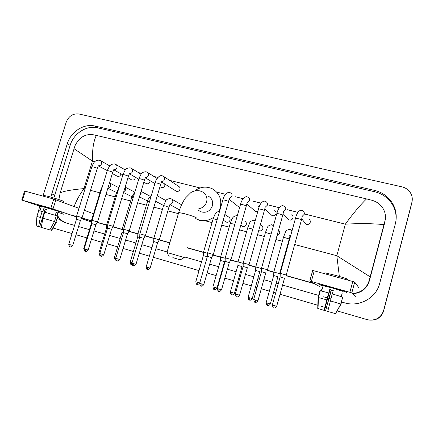 <?xml version="1.0" encoding="UTF-8"?>
<svg xmlns="http://www.w3.org/2000/svg" width="434" height="434" viewBox="0 0 434 434"><rect width="100%" height="100%" fill="white"/><g stroke="black" fill="none" stroke-linecap="round" stroke-linejoin="round"><path stroke-width="0.65" d="M331.739 287.699C340.956 290.286 348.947 292.831 346.462 292.375L346.365 292.359C349.153 292.896 341.119 290.33 331.739 287.699L319.576 284.53C318.193 284.292 319.348 284.758 323.042 285.919L319.467 284.514L331.739 287.699M356.162 296.823L351.817 292.912L349.875 292.31L352.766 281.482L354.697 282.1L358.652 287.46M309.773 281.075L312.654 270.512L314.243 270.859L311.346 281.476L349.875 292.31M311.346 281.476L309.767 281.091L319.576 286.494M314.243 270.859L352.766 281.482M333.138 290.97L331.348 290.46L325.608 310.673L331.099 290.313L333.155 290.899M333.247 290.568L330.003 289.657L324.399 310.44L318.014 308.536L318.458 297.534L326.802 299.878L324.203 310.402M318.014 308.536L317.742 308.444L318.073 297.447L319.929 290.612L328.804 292.972L329.737 289.5L333.263 290.492L332.336 293.948M323.097 285.724L332.048 287.905L342.632 291.274M322.24 287.628L321.35 290.921M324.724 273.078L324.8 272.802L335.281 275.297C344.569 277.928 348.681 279.322 347.612 279.48M335.542 313.63L341.037 304.088L342.643 297.144M318.073 297.447L318.453 297.534L320.314 290.677M328.679 292.907L326.802 299.878M318.42 297.578L318.306 301.229M325.608 310.673L324.431 310.332M341.493 296.682L342.155 293.221L341.249 296.606M332.216 293.91L342.659 297.078L340.809 303.99L335.525 313.657L327.724 311.433L332.216 293.91M330.339 300.892L340.809 303.99M322.565 287.682L322.25 287.596M172.83 257.628L180.311 259.836L172.83 257.628M166.992 252.501L184.341 257.546L180.327 259.825M198.978 210.642L200.823 211.754C206.226 213.273 210.078 211.32 212.378 205.89C213.327 201.484 211.938 198.213 208.222 196.076M194.73 190.873C200.345 186.739 206.21 186.04 212.324 188.779C219.403 193.022 222.029 199.39 220.19 207.897L218.828 211.282M213.631 217.331C208.575 220.825 203.296 221.568 197.796 219.561L195.718 218.535M304.597 222.452L305.937 224.134C307.934 224.888 309.361 224.291 310.218 222.344C310.505 220.987 310.071 219.924 308.916 219.159M286.288 275.053L280.239 273.328M273.897 307.863L274.142 305.558L276.697 306.241L284.498 278.216L280.114 276.979M274.142 305.558L272.351 304.994L280.125 276.957L280.239 273.279M287.585 218.481L288.805 219.794C290.753 220.505 292.147 219.902 292.988 217.987C293.276 216.62 292.836 215.562 291.675 214.808M267.534 269.78L261.577 268.076M257.964 300.681C256.12 303.323 254.964 302.042 255.322 302.297L255.382 299.965L257.97 300.659L265.76 272.91L261.452 271.668L261.583 268.028L276.816 213.68M255.382 299.965L253.678 299.427L261.447 271.689M270.859 214.483L271.95 215.519C273.854 216.192 275.216 215.584 276.035 213.707C276.328 212.329 275.888 211.277 274.717 210.539M249.116 264.599L243.252 262.912M239.579 295.201C237.751 297.816 236.606 296.552 236.959 296.802L236.964 294.474L239.59 295.174L247.364 267.702L243.116 266.471L243.257 262.868L258.496 209.042M236.964 294.474L235.342 293.959L243.111 266.498M259.055 207.268L258.046 206.34M225.251 257.845L231.056 259.478L229.288 262.603L225.105 261.393M254.395 210.479L255.366 211.315L257.856 211.309M211.575 257.563L213.3 254.481L207.577 252.87M201.11 286.077L201.121 283.787L203.817 284.514L211.564 257.584L207.419 256.385M238.19 206.492L239.671 207.387M175.759 190.906L176.302 191.248C177.989 191.752 179.204 191.139 179.942 189.419C180.251 188.036 179.822 187.016 178.667 186.36L163.819 176.557M143.735 238.358L145.444 235.434L139.873 233.807M133.346 265.798L133.162 263.53L135.999 264.295L143.73 238.374L139.699 237.197M160.737 187.125L161.226 187.417C162.88 187.9 164.068 187.293 164.806 185.595L164.801 184.005M129.213 230.866L123.668 229.239M117.137 260.948L116.903 258.686L119.773 259.456L127.498 233.78L123.484 232.602M145.938 183.392L146.377 183.647C147.999 184.114 149.177 183.506 149.898 181.83L149.99 180.631M111.549 229.244L113.247 226.374L107.73 224.752M101.198 256.174L100.921 253.917L103.824 254.704L111.543 229.261L107.545 228.089M131.356 179.709L131.757 179.936C133.352 180.381 134.507 179.779 135.224 178.119L135.343 177.224M85.525 251.487L85.21 249.235L88.145 250.027L95.854 224.817L97.558 221.964L92.062 220.342M95.854 224.817L91.878 223.646M116.996 176.079L117.359 176.28C118.927 176.709 120.061 176.106 120.771 174.468L120.885 173.812M70.118 246.875L69.76 244.63L72.733 245.432L80.431 220.45L82.129 217.618L76.65 216.002M80.431 220.45L76.465 219.284L76.65 215.969L91.829 166.835M296.314 238.559L296.818 236.72M279.664 273.697L273.811 272.026M267.637 305.498L267.854 303.257L270.349 303.925L277.934 276.762L273.691 275.541L273.811 271.982L283.451 237.36M267.854 303.257L266.134 302.715L273.686 275.563M277.114 235.32C278.384 235.125 279.219 234.42 279.632 233.204C279.908 231.951 279.556 230.937 278.557 230.15M261.512 268.548L255.767 266.943M252.241 298.559C250.456 301.115 249.328 299.878 249.675 300.122L249.718 297.854L252.252 298.532L259.82 271.63L255.642 270.425L255.772 266.899L265.413 232.602M255.615 270.442L248.091 297.312M258.702 230.568L258.924 230.676C260.758 231.23 262.06 230.606 262.82 228.799C263.118 227.34 262.63 226.25 261.355 225.534M243.208 263.362L238.044 261.946M231.805 294.784L231.908 292.549L234.474 293.238L242.026 266.59L237.908 265.396L238.044 261.903L247.695 227.926M231.908 292.549L230.346 292.055L237.903 265.418M241.667 225.81L242.46 226.347C244.261 226.873 245.536 226.25 246.284 224.47C246.583 223.011 246.1 221.931 244.83 221.226M225.235 258.284L220.624 257.036M214.358 289.565L214.412 287.335L217.005 288.035L224.546 261.659L220.477 260.481M225.571 221.649L226.26 222.089C228.029 222.588 229.277 221.964 230.015 220.212C230.318 218.752 229.841 217.678 228.577 216.989L224.834 214.461M207.555 253.293L203.503 252.214M207.311 256.744L203.351 255.626M181.586 204.794L171.815 199.157M147.527 269.579L147.386 267.371L150.115 268.103L157.64 242.698L159.316 239.812L153.864 238.223M157.64 242.698L153.696 241.548M178.716 209.438L179.584 209.823M139.857 234.203L137.866 233.714M139.602 237.512L137.697 237.007M163.564 205.477L155.632 201.284M123.647 229.64L122.133 229.277M123.392 232.917L121.959 232.548L122.133 229.244L131.762 197.34M107.708 225.154L106.655 224.915M107.453 228.398L106.476 228.159M92.035 220.743L91.428 220.624M91.78 223.96L91.248 223.841L91.433 220.597L101.046 189.235M43.818 206.687L61.764 212.329C64.286 212.834 52.378 209.085 43.818 206.687L38.225 205.222L41.36 206.432L38.165 205.211L43.818 206.687M91.352 222.002L81.516 218.644M76.596 216.962L50.87 208.249L53.745 199.065L79.01 208.347M24.586 191.074L25.286 191.22L22.422 200.253L50.87 208.249M22.422 200.253L41.284 206.676M63.82 214.26L58.227 212.378M25.286 191.22L53.745 199.065M84.37 210.344L93.527 213.761M38.745 210.615L42.814 211.667L43.742 208.705L46.373 209.448L45.445 212.394M41.409 206.28L58.547 211.358L57.114 215.937M43.226 195.327L48.114 196.336C55.373 198.316 65.431 201.653 63.261 201.349M49.861 229.863L51.375 230.302L55.986 222.013L57.814 216.137L56.756 215.834L57.668 212.904L56.17 212.4L55.264 215.318M57.814 216.137L58.264 216.365M55.986 222.013L56.453 222.192L51.662 230.356L51.375 230.302M36.906 216.479L40.308 217.401L38.637 226.651L39.619 226.922L45.179 209.183L46.351 209.508M42.174 211.461L40.308 217.401M36.223 225.897L38.637 226.651M41.279 227.329L39.727 226.89L45.217 209.383M44.805 212.21L56.317 215.649L54.478 221.557L49.845 229.884L41.263 227.421L42.939 218.161L44.805 212.21M42.939 218.161L54.478 221.557M43.742 208.705L45.179 209.183M56.149 212.476L57.668 212.904M385.321 219.007L385.37 219.501M43.205 195.316L66.201 122.204C68.735 116.057 72.977 113.317 78.923 113.99L401.933 186.848C404.922 187.553 407.401 189.034 409.354 191.296C412.002 194.578 412.853 198.24 411.909 202.282L383.613 310.587C380.933 317.872 375.622 320.943 367.679 319.787L337.294 310.945M37.405 214.873L39.787 206.172M328.484 308.373L326.639 307.836M326.395 307.766L325.212 307.418M324.957 307.343L321.003 306.192M318.182 305.368L280.017 294.236M275.682 292.972L273.561 292.353M269.357 291.127L261.29 288.773M257.009 287.525L255.463 287.075M251.308 285.86L242.91 283.413M238.673 282.176L237.686 281.888M233.573 280.689L224.861 278.145M220.667 276.925L220.217 276.794M216.148 275.601L207.137 272.975M199.022 270.61L153.321 257.281M149.372 256.125L139.309 253.19M133.374 251.46L123.082 248.454M117.636 246.87L107.133 243.805M102.164 242.356L91.449 239.226M86.941 237.913L76.026 234.729M72.049 233.568L53.035 228.024M411.02 206.123L383.634 311.021C381.296 317.623 376.528 320.645 369.329 320.075M341.601 301.993L344.428 302.802C359.135 307.391 376.169 298.153 379.685 283.418L395.417 223.564C397.62 213.81 395.249 205.271 388.305 197.947C384.426 194.155 379.81 191.627 374.461 190.363L94.981 126.05C83.898 123.256 70.856 131.676 67.308 143.741L50.805 197.096M57.581 218.573L64.975 222.642L74.577 225.398M78.554 226.537L89.464 229.667M93.977 230.964L104.692 234.034M109.661 235.461L120.169 238.478M125.616 240.035L135.907 242.991M141.842 244.695L151.905 247.581M155.86 248.715L167.112 251.942M184.515 256.933L201.56 261.821M209.676 264.149L218.687 266.736M222.761 267.903L223.206 268.033M227.4 269.232L236.112 271.733M240.224 272.915L241.217 273.198M245.449 274.413L253.847 276.821M258.002 278.015L259.548 278.454M263.834 279.686L271.896 281.997M276.1 283.207L278.221 283.814M282.556 285.057L318.979 295.505M323.536 296.813L327.334 297.898M327.751 298.017L328.929 298.359M329.319 298.473L330.871 298.912M385.381 218.481L385.414 218.975M396.041 220.461C396.633 212.28 394.039 205.211 388.262 199.249C384.421 195.49 379.853 192.984 374.564 191.73L97.59 127.818C86.594 125.041 73.661 133.379 70.151 145.336L53.859 198.002M57.196 215.682L57.434 216.029M58.096 216.913C60.331 219.723 63.093 221.769 66.386 223.049M72.033 215.4L76.612 216.691M81.809 218.156L91.417 220.863M97.238 222.501L106.645 225.154M112.927 226.922L122.122 229.515M128.882 231.42L137.855 233.948M145.119 235.993L153.853 238.456M159.224 239.969L169.759 242.937M187.168 247.847L203.492 252.447M212.969 255.116L220.613 257.27M230.704 260.112L238.016 262.174M248.774 265.207L255.724 267.165M267.187 270.393L273.745 272.243M279.561 273.881L280.152 274.044M285.935 275.677L314.607 283.755M352.706 293.709C361.169 293.107 366.708 288.865 369.329 280.988L384.904 222.067L385.446 217.602M339.345 276.453L336.827 255.718L370.148 276.832L369.177 280.565C366.584 288.567 361.001 292.863 352.43 293.46M313.874 283.353L286.028 275.509M280.158 273.854L279.653 273.713M273.751 272.047L267.279 270.225M255.729 266.975L248.872 265.038M238.027 261.984L230.796 259.95M220.624 257.085L213.061 254.953M203.503 252.262L187.217 247.673M169.813 242.769L159.321 239.812M153.858 238.277L145.211 235.841M137.866 233.769L128.974 231.268M122.128 229.336L113.014 226.77M106.65 224.98L97.325 222.349M91.428 220.689L81.896 218.004M76.617 216.517L71.691 215.128M58.872 199.575L60.196 192.777L75.044 145.656C79.08 137.627 84.918 133.943 92.556 134.605L96.37 135.424C93.511 141.169 92.198 149.73 92.447 161.106L73.964 148.683M370.148 276.832L383.949 224.66C372.871 223.467 360.003 223.304 345.345 224.172C353.276 213.257 360.345 204.837 366.562 198.913L96.37 135.424M366.562 198.913L371.851 200.253C374.9 201.072 377.58 202.532 379.902 204.626C384.681 209.318 386.352 214.792 384.915 221.052L383.949 224.66M60.196 192.777C64.585 190.998 72.505 189.604 83.952 188.595C79.596 194.736 76.313 200.709 74.1 206.519M354.697 282.1L351.817 292.912M198.848 208.667C202.711 208.032 205.298 205.808 206.617 201.994C207.604 197.448 206.183 194.074 202.352 191.871L199.862 190.862C196.287 190.385 193.276 190.971 190.819 192.631L185.443 198.012C182.633 202.06 180.387 206.899 178.716 212.519L178.624 212.828M195.908 217.89C197.915 217.96 190.976 215.394 184.558 213.723L178.716 212.519L166.965 252.447L169.135 256.57M301.966 216.517L304.245 214.287C304.554 212.823 304.088 211.678 302.845 210.859L301.619 210.344C300.805 210.159 297.54 210.132 295.516 218.221L295.467 218.405M286.239 274.999L301.435 220.033C301.728 219.805 300.605 219.338 298.066 218.638L295.516 218.221L280.245 273.284M276.691 306.268C274.831 308.932 273.659 307.635 274.022 307.896L273.745 307.809C273.349 308.211 272.883 307.272 272.351 304.994L272.357 304.966M283.375 211.884L285.686 209.655C286.001 208.184 285.529 207.04 284.275 206.237L283.071 205.749C282.474 205.445 278.785 205.694 276.865 213.501L279.29 213.902C281.84 214.608 282.979 215.074 282.702 215.313L267.501 269.731M255.181 302.259L255.046 302.216C254.666 302.623 254.21 301.695 253.678 299.427L253.684 299.4M265.093 207.333L267.458 205.108C267.773 203.627 267.306 202.488 266.047 201.702L264.854 201.23C264.393 200.833 260.4 201.316 258.545 208.868L260.856 209.248C263.416 209.958 264.572 210.43 264.317 210.674L249.111 264.556M236.823 296.769L236.687 296.72C236.308 297.127 235.863 296.205 235.342 293.959L235.347 293.937M229.288 262.603L221.541 289.798L217.342 288.572M218.812 291.377L218.882 289.082M247.109 202.868L249.55 200.638C249.87 199.152 249.404 198.023 248.145 197.248L246.962 196.797C246.658 196.255 242.281 197.096 240.55 204.316L240.501 204.485M231.051 259.478L246.257 206.117C246.49 205.873 245.324 205.391 242.752 204.68L240.55 204.316L225.262 257.801M228.566 201.479L229.418 198.474L231.957 196.249C232.282 194.757 231.816 193.635 230.557 192.88L229.374 192.436C226.434 192.381 224.264 194.85 222.87 199.846L222.821 200.009M213.316 254.487L228.523 201.647C228.729 201.392 227.546 200.909 224.969 200.193L222.87 199.846L207.582 252.827L207.425 256.358L199.656 283.299M201.121 283.787L199.645 283.326C200.145 285.523 200.584 286.424 200.958 286.028L201.224 286.109C200.877 285.865 201.994 287.102 203.806 284.536M161.714 181.629C163.108 181.542 164.057 180.81 164.562 179.432C164.898 177.945 164.448 176.855 163.211 176.155L162.012 175.737C159.142 174.701 155.481 180.278 155.144 182.714L155.101 182.855M145.455 235.402L160.629 184.515C160.743 184.244 159.495 183.739 156.891 183.007L155.144 182.714L139.878 233.769L139.699 237.176L131.947 263.123M133.162 263.53L131.941 263.145C132.413 265.261 132.831 266.134 133.2 265.749L133.656 265.863C134.052 266.14 134.828 265.624 135.994 264.311M145.498 177.587C146.92 177.544 147.891 176.817 148.423 175.401C148.759 173.92 148.314 172.835 147.088 172.152L145.873 171.734C143.54 172.021 142.276 172.472 142.086 173.079C141.717 172.857 140.665 174.701 138.923 178.613L138.885 178.748M129.218 230.834L144.381 180.419C144.468 180.137 143.204 179.627 140.594 178.895L138.923 178.613L123.668 229.206L123.489 232.586L115.742 258.295M116.903 258.686L115.737 258.317C116.203 260.416 116.621 261.273 116.985 260.899L117.272 260.98C116.925 260.948 118.444 261.523 119.768 259.478M129.56 173.6C131.003 173.605 131.996 172.884 132.549 171.441C132.885 169.965 132.446 168.886 131.231 168.213L130.005 167.801C127.558 168.11 126.234 168.593 126.034 169.244C125.627 169.119 124.607 170.898 122.979 174.582L122.936 174.712M113.258 226.347L128.404 176.388C128.469 176.101 127.189 175.586 124.569 174.848L122.979 174.582L107.735 224.72L107.551 228.072L99.809 253.548M100.921 253.917L99.804 253.564C100.265 255.648 100.683 256.499 101.046 256.125L101.268 256.196C101.095 255.789 101.437 257.416 103.818 254.72M113.887 169.683C115.346 169.732 116.361 169.021 116.936 167.546C117.278 166.07 116.844 165.007 115.639 164.345L114.397 163.933C112.411 164.047 111.175 164.432 110.686 165.077C109.976 165.267 108.842 167.112 107.29 170.616L98.447 165.945M97.569 221.931L112.699 172.423C112.737 172.13 111.44 171.614 108.82 170.871L107.29 170.616L92.062 220.309L91.878 223.629L84.147 248.877M85.21 249.235L84.142 248.899C84.597 250.96 85.01 251.807 85.379 251.438L85.569 251.498C85.677 250.939 85.004 252.924 88.14 250.044M98.48 165.821C99.95 165.918 100.986 165.213 101.583 163.716C101.925 162.245 101.496 161.188 100.303 160.537L99.044 160.124C96.983 160.249 95.697 160.651 95.187 161.334C94.46 161.567 93.353 163.363 91.867 166.716L93.326 166.965C95.952 167.708 97.265 168.229 97.254 168.522L82.14 217.591M69.76 244.63L68.74 244.288M291.93 231.154L290.547 229.738L289.597 229.391C287.08 229.879 285.686 230.823 285.404 232.217L283.483 237.235L289.245 238.977L279.626 273.648M289.738 235.407L290.883 234.913M270.344 303.952C268.543 306.534 267.404 305.281 267.756 305.531L267.485 305.449C267.111 305.845 266.66 304.934 266.134 302.715L266.14 302.688M273.447 225.696L271.668 224.752C269.123 225.235 267.686 226.195 267.349 227.628L265.451 232.478L271.104 234.051M249.718 297.854L248.08 297.339C248.595 299.536 249.04 300.436 249.409 300.04L249.545 300.089M255.208 220.646L254.053 220.195C251.508 220.629 250.022 221.606 249.604 223.13L247.727 227.807L252.805 229.147M234.463 293.259C232.684 295.793 231.572 294.567 231.919 294.811L231.653 294.735C231.284 295.125 230.85 294.23 230.346 292.055L230.351 292.033M234.821 224.362L230.275 223.331M214.412 287.335L212.926 286.841M199.765 282.925L195.799 281.742M197.215 284.438L197.215 282.214M217.146 219.675L213.154 218.812M170.03 204.295C171.354 204.17 172.249 203.454 172.721 202.146C173.047 200.627 172.569 199.526 171.278 198.848L170.34 198.544C167.719 198.843 166.227 199.597 165.859 200.801L163.509 205.711M159.327 239.785L168.934 207.322L165.294 205.966L163.537 205.613L153.869 238.185M147.386 267.371L146.155 266.959M132.044 262.798L130.157 262.196M131.524 264.794L131.339 262.586M156.332 198.929L156.913 196.987M149.442 201.794L147.506 201.49M115.84 257.97L114.43 257.514M115.786 260.085L115.558 257.888M139.802 195.642L141.126 193.922L140.952 191.817M133.222 197.524L131.79 197.248L134.985 191.682M123.695 191.926L125.708 189.913L125.122 187.222M117.278 193.336L116.279 193.255M99.907 253.223L98.952 252.919L106.482 228.143L106.655 224.888L116.307 193.168L118.759 188.464M107.92 188.052C109.194 187.949 110.068 187.255 110.545 185.964C110.865 184.64 110.513 183.625 109.493 182.92M101.589 189.224L101.073 189.153L102.69 185.633M84.245 248.557L83.729 248.389L91.254 223.825M55.894 199.732L53.029 208.906M294.664 244.526L336.827 255.718L345.345 224.172L305.276 214.179M85.021 188.882L83.952 188.595L92.447 161.106L94.78 161.687M108.212 165.039L110.182 165.528M123.175 168.772L125.838 169.434M138.375 172.558L141.755 173.405M153.831 176.416L157.938 177.441M169.537 180.332L200.101 187.955M216.685 192.088L225.506 194.286M235.065 196.673L243.138 198.685M252.154 200.931L261.078 203.161M269.547 205.271L279.344 207.712M287.254 209.687L297.936 212.351M90.532 190.342L99.939 192.842M105.972 194.443L115.178 196.884M121.672 198.609L130.661 200.996M137.638 202.846L146.404 205.173M153.88 207.159L162.408 209.421M167.882 210.875L178.379 213.658M204.702 220.646L212.058 222.599M221.752 225.17L229.185 227.145M239.487 229.879L246.599 231.767M257.541 234.669L264.328 236.47M275.932 239.552L282.366 241.261M288.187 242.807L288.664 242.931M383.613 310.587L383.634 311.021M411.909 202.282L410.873 206.768M97.59 127.818L94.981 126.05M70.151 145.336L67.308 143.741M374.564 191.73L374.461 190.363M54.613 194.991L51.608 193.835M369.329 280.988L369.177 280.565M384.904 222.067L384.915 221.052M312.713 270.496L309.827 281.086M321.665 291.002L323.135 285.588M324.551 273.702L324.8 272.802M197.796 219.561L200.345 220.96M200.823 211.754L198.593 210.414M305.937 224.134L301.755 218.893M301.484 219.848L302.232 216.512M288.805 219.794L283.163 213.74M282.751 215.134L283.527 211.89M271.95 215.519L264.881 208.808M264.36 210.501L265.163 207.343M221.53 289.82C220.445 291.149 219.658 291.691 219.186 291.453L218.66 291.328C218.286 291.729 217.841 290.818 217.331 288.594L225.11 261.371L225.257 257.801M255.366 211.315L246.913 204.045M246.306 205.949L247.125 202.873M239.047 207.175L229.255 199.423M176.302 191.248L161.616 182.003M160.672 184.379L161.632 181.591M157.103 178.482L147.636 172.493M127.504 233.763L129.207 230.866M161.226 187.417L159.989 186.669M154.884 183.587L145.423 177.875M144.419 180.284L145.412 177.539M141.077 174.202L131.724 168.517M146.377 183.647L143.849 182.177M138.75 179.204L129.5 173.822M128.448 176.258L129.468 173.551M125.307 170.019L116.09 164.605M131.757 179.936L127.976 177.804M122.871 174.929L113.844 169.846M112.737 172.298L113.789 169.629M72.728 245.449C69.619 248.297 70.259 246.338 70.162 246.886L69.966 246.827C69.603 247.19 69.19 246.355 68.735 244.304L76.471 219.268M109.791 165.94L100.71 160.77M117.359 176.28L112.357 173.546M97.292 168.408L98.377 165.766M290.124 235.391L289.283 238.852M290.216 237.338L289.831 236.997M217 288.057C215.231 290.568 214.13 289.353 214.472 289.597L214.212 289.516C213.843 289.907 213.414 289.022 212.92 286.863L220.483 260.46L220.624 256.999L230.308 223.217L231.647 219.653C232.044 219.23 232.808 215.888 236.736 215.714L237.252 215.855M224.552 261.637L225.137 260.606M242.46 226.347L240.81 225.23M199.613 283.467C195.685 285.729 197.926 283.869 197.193 284.433L197.069 284.389C196.705 284.775 196.276 283.901 195.794 281.764L203.356 255.604L203.508 252.17L213.186 218.703L214.841 214.629C215.844 213.653 215.08 212.259 219.566 211.287M226.26 222.089L223.201 220.147M150.11 268.125C148.987 269.395 148.227 269.905 147.837 269.644L147.386 269.53C147.023 269.905 146.611 269.058 146.149 266.981L153.701 241.526L153.864 238.185M169.987 204.278L168.967 207.219M179.193 209.703L169.982 204.653M132.153 264.87L131.377 264.745C131.019 265.12 130.612 264.273 130.151 262.212L137.697 236.991L137.866 233.682L147.533 201.398C147.641 199.819 148.938 197.747 151.423 195.17M165.989 200.638L157.271 195.783M116.019 260.14L115.639 260.042C115.292 260.416 114.885 259.581 114.424 257.53L121.965 232.532M150.169 196.293L141.077 191.405M147.641 201.056L139.439 196.857M134.611 192.05L125.149 187.119M131.958 196.727L123.511 192.528M98.952 252.919C99.272 254.785 99.652 255.604 100.091 255.382M118.981 187.732L109.542 182.953M116.529 192.49L107.849 188.291M83.729 248.389L84.272 250.451M24.597 191.052L21.733 200.074M39.971 210.853L41.436 206.204M42.988 196.097L43.281 195.175M36.217 225.919L36.912 216.452L38.767 210.555M388.262 199.249L388.305 197.947"/></g></svg>
